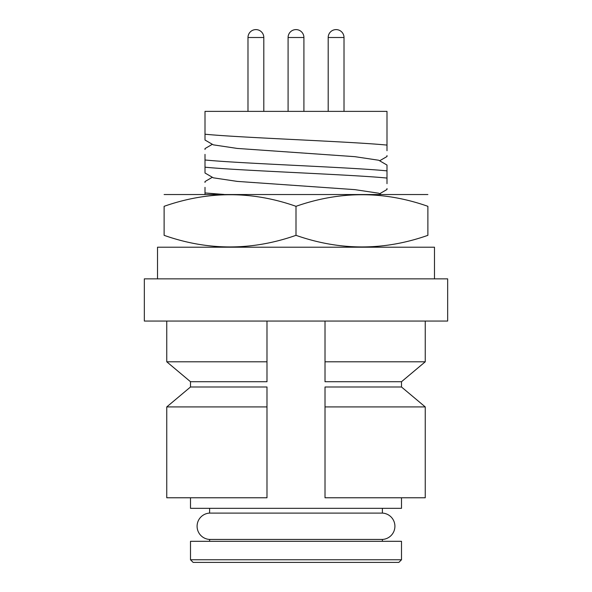 <?xml version="1.0" encoding="UTF-8"?>
<svg xmlns="http://www.w3.org/2000/svg" width="592" height="592" viewBox="0 0 592 592"><rect width="100%" height="100%" fill="white"/><g stroke="black" fill="none" stroke-linecap="round" stroke-linejoin="round"><path stroke-width="0.89" d="M344.011 37.511A7.911 7.911 0 0 0 336.101 29.6A7.911 7.911 0 0 1 344.011 37.511L344.011 111.37L344.011 37.511L328.19 37.511L328.19 111.37M247.989 37.511A7.911 7.911 0 0 1 255.899 29.6A7.911 7.911 0 0 1 263.81 37.511L263.81 111.37L263.81 37.511L247.989 37.511L247.989 111.37M209.62 541.303L209.62 539.438L382.38 539.438L382.38 541.303M401.502 541.303L190.498 541.303L190.498 559.766L401.502 559.766L401.502 541.303M401.502 559.766L398.867 562.4L193.133 562.4L190.498 559.766M382.38 539.438A13.187 13.187 0 0 0 394.908 526.266A13.187 13.187 0 0 0 382.38 513.094L209.62 513.094A13.187 13.187 0 0 0 197.092 526.266A13.187 13.187 0 0 0 209.62 539.438M296 235.335C251.933 250.801 207.97 250.801 164.117 235.335C164.117 250.801 164.117 250.801 164.117 235.335C164.117 250.801 164.117 250.801 164.117 235.335L164.117 206.319C164.117 190.853 164.117 190.853 164.117 206.319C208.184 190.853 252.148 190.853 296 206.319C340.097 190.853 384.053 190.853 427.883 206.319C427.883 190.853 427.883 190.853 427.883 206.319C427.883 190.853 427.883 190.853 427.883 206.319L427.883 235.335C427.883 250.801 427.883 250.801 427.883 235.335C384.053 250.801 340.097 250.801 296 235.335L296 206.319M164.117 194.539L427.883 194.539M434.476 278.854L434.476 247.204L157.524 247.204L157.524 278.854M190.498 386.998L166.759 406.919L266.985 406.919L266.985 386.998L190.498 386.998L190.498 381.722L266.985 381.722L266.985 361.801L166.759 361.801L166.759 321.056M190.498 497.776L190.498 508.328L401.502 508.328L401.502 497.776M325.015 406.919L325.015 386.998L401.502 386.998L425.241 406.919L425.241 497.776L325.015 497.776L325.015 406.919L425.241 406.919M325.015 321.056L325.015 381.722L401.502 381.722L401.502 386.998M447.663 278.854L144.337 278.854L144.337 321.056L447.663 321.056L447.663 278.854M425.241 321.056L425.241 361.801L325.015 361.801M209.62 508.328L209.62 513.094M382.38 508.328L382.38 513.094M266.985 321.056L266.985 361.801M266.985 406.919L266.985 497.776L166.759 497.776L166.759 406.919M386.998 150.701L386.998 111.37L205.002 111.37L205.002 140.03L213.29 144.84L237.177 148.422L354.823 156.665L378.71 160.24L386.998 165.05L386.998 178.066C351.226 174.507 240.774 170.748 205.002 167.188L205.002 159.988C240.774 163.547 351.226 167.307 386.998 170.866M386.998 145.099C351.226 141.54 240.774 137.773 205.002 134.214M386.998 188.552L386.998 189.484L379.65 193.754M386.998 183.668L386.998 178.066M205.002 149.502L205.002 148.57L212.35 144.3M205.002 154.386L205.002 159.988M205.002 167.188L205.002 173.005L213.29 177.815L237.177 181.389L354.823 189.632L378.71 193.214L380.848 194.45M386.998 117.727L386.998 123.306M386.998 155.578L386.998 156.517L379.65 160.787M205.002 182.477L205.002 181.537L212.35 177.267M205.002 187.353L205.002 192.955L224.057 194.45M205.002 194.45L205.002 192.955M303.911 111.37L303.911 37.511L288.089 37.511L288.089 111.37M336.101 29.6A7.911 7.911 0 0 0 328.19 37.511M303.911 37.511A7.911 7.911 0 0 0 296 29.6A7.911 7.911 0 0 0 288.089 37.511M401.502 381.722L425.241 361.801M190.498 381.722L166.759 361.801"/></g></svg>
